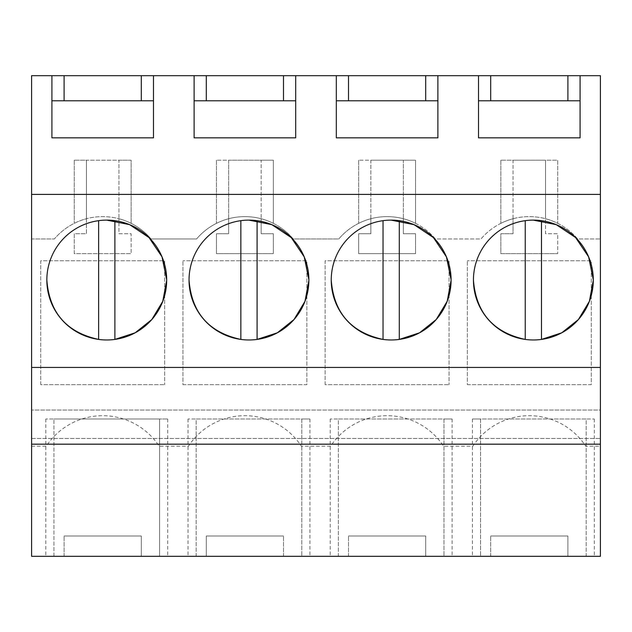 <?xml version="1.0" encoding="UTF-8"?>
<svg xmlns="http://www.w3.org/2000/svg" width="632" height="632" viewBox="0 0 632 632"><rect width="100%" height="100%" fill="white"/><g stroke="black" fill="none" stroke-linecap="round" stroke-linejoin="round"><path stroke-width="0.47" stroke-dasharray="3.16 2.37" d="M31.6 446.168L46.27 446.168A67.49 67.49 0 0 1 159.13 446.168L188.47 446.168A67.49 67.49 0 0 1 301.33 446.168L330.67 446.168A67.49 67.49 0 0 1 443.53 446.168L472.87 446.168A67.49 67.49 0 0 1 585.73 446.168L600.4 446.168L600.4 75.682L31.6 75.682L31.6 238.959L54.376 238.959A63.429 63.429 0 0 1 118.95 218.727L118.95 233.729L131.14 233.729L131.14 253.637L131.14 233.729L118.95 233.729L118.95 218.727A63.429 63.429 0 0 1 151.024 238.959L196.576 238.959A63.429 63.429 0 0 1 261.15 218.727L261.15 233.729L273.34 233.729L273.34 253.637L273.34 233.729L261.15 233.729L261.15 218.727A63.429 63.429 0 0 1 293.224 238.959L338.776 238.959A63.429 63.429 0 0 1 403.35 218.727L403.35 233.729L415.54 233.729L415.54 253.637L415.54 233.729L403.35 233.729L403.35 218.727A63.429 63.429 0 0 1 435.424 238.959L480.976 238.959A63.429 63.429 0 0 1 545.55 218.727L545.55 233.729L557.74 233.729L557.74 253.637L557.74 233.729L545.55 233.729L545.55 218.727A63.429 63.429 0 0 1 577.624 238.959L600.4 238.959L577.624 238.959A63.429 63.429 0 0 0 545.55 218.727A63.429 63.429 0 0 1 557.74 223.349A63.429 63.429 0 0 0 500.86 223.349A63.429 63.429 0 0 1 513.05 218.727L513.05 233.729L500.86 233.729L500.86 253.637L557.74 253.637L500.86 253.637L500.86 233.729L513.05 233.729L513.05 160.188L545.55 160.188L545.55 218.727L545.55 160.188L557.74 160.188L557.74 223.349L557.74 160.188L500.86 160.188L513.05 160.188L513.05 218.727A63.429 63.429 0 0 0 480.976 238.959L435.424 238.959A63.429 63.429 0 0 0 403.35 218.727A63.429 63.429 0 0 1 415.54 223.349A63.429 63.429 0 0 0 358.66 223.349A63.429 63.429 0 0 1 370.85 218.727L370.85 233.729L358.66 233.729L358.66 253.637L415.54 253.637L358.66 253.637L358.66 233.729L370.85 233.729L370.85 160.188L403.35 160.188L403.35 218.727L403.35 160.188L415.54 160.188L415.54 223.349L415.54 160.188L358.66 160.188L370.85 160.188L370.85 218.727A63.429 63.429 0 0 0 338.776 238.959L293.224 238.959A63.429 63.429 0 0 0 261.15 218.727A63.429 63.429 0 0 1 273.34 223.349A63.429 63.429 0 0 0 216.46 223.349A63.429 63.429 0 0 1 228.65 218.727L228.65 233.729L216.46 233.729L216.46 253.637L273.34 253.637L216.46 253.637L216.46 233.729L228.65 233.729L228.65 160.188L261.15 160.188L261.15 218.727L261.15 160.188L273.34 160.188L273.34 223.349L273.34 160.188L216.46 160.188L228.65 160.188L228.65 218.727A63.429 63.429 0 0 0 196.576 238.959L151.024 238.959A63.429 63.429 0 0 0 118.95 218.727A63.429 63.429 0 0 1 131.14 223.349A63.429 63.429 0 0 0 74.26 223.349A63.429 63.429 0 0 1 86.45 218.727L86.45 233.729L74.26 233.729L74.26 253.637L131.14 253.637L74.26 253.637L74.26 233.729L86.45 233.729L86.45 160.188L118.95 160.188L118.95 218.727L118.95 160.188L131.14 160.188L131.14 223.349L131.14 160.188L74.26 160.188L86.45 160.188L86.45 218.727A63.429 63.429 0 0 0 54.376 238.959L31.6 238.959L31.6 446.168L46.27 446.168A67.49 67.49 0 0 1 159.13 446.168L188.47 446.168A67.49 67.49 0 0 1 301.33 446.168L330.67 446.168A67.49 67.49 0 0 1 443.53 446.168L472.87 446.168A67.49 67.49 0 0 1 585.73 446.168L600.4 446.168L600.4 556.318L31.6 556.318L31.6 446.168M31.6 444.178L31.6 410.057L31.6 444.178M467.34 384.659L591.26 384.659L591.26 260.747L467.34 260.747L591.26 260.747L591.26 384.659L467.34 384.659L467.34 260.747L467.34 384.659M40.74 384.659L40.74 260.747L164.66 260.747L164.66 384.659L164.66 260.747L40.74 260.747L40.74 384.659L164.66 384.659L40.74 384.659M325.14 384.659L325.14 260.747L449.06 260.747L449.06 384.659L449.06 260.747L325.14 260.747L325.14 384.659L449.06 384.659L325.14 384.659M182.94 384.659L306.86 384.659L306.86 260.747L182.94 260.747L306.86 260.747L306.86 384.659L182.94 384.659L182.94 260.747L182.94 384.659M600.4 410.057L600.4 444.178L600.4 410.057L31.6 410.057L600.4 410.057M159.58 556.318L53.949 556.318L167.709 556.318L159.58 556.318L159.58 418.992L53.949 418.992L167.709 418.992L159.58 418.992L159.58 556.318M53.949 556.318L45.82 556.318L53.949 556.318L53.949 418.992L45.82 418.992L53.949 418.992L53.949 556.318M141.299 556.318L64.101 556.318L141.299 556.318L141.299 536.007L64.101 536.007L141.299 536.007L141.299 556.318M206.301 556.318L283.499 556.318L206.301 556.318L206.301 536.007L283.499 536.007L206.301 536.007L206.301 556.318M196.149 556.318L301.78 556.318L188.02 556.318L196.149 556.318L196.149 418.992L301.78 418.992L301.78 556.318L309.909 556.318L301.78 556.318L301.78 418.992L188.02 418.992L196.149 418.992L196.149 556.318M425.699 556.318L348.501 556.318L425.699 556.318L425.699 536.007L348.501 536.007L425.699 536.007L425.699 556.318M338.349 556.318L443.98 556.318L330.22 556.318L338.349 556.318L338.349 418.992L443.98 418.992L443.98 556.318L452.109 556.318L443.98 556.318L443.98 418.992L330.22 418.992L338.349 418.992L338.349 556.318M586.18 556.318L480.549 556.318L594.309 556.318L586.18 556.318L586.18 418.992L480.549 418.992L480.549 556.318L472.42 556.318L480.549 556.318L480.549 418.992L594.309 418.992L586.18 418.992L586.18 556.318M567.899 556.318L490.701 556.318L567.899 556.318L567.899 536.007L490.701 536.007L567.899 536.007L567.899 556.318M31.6 438.497L600.4 438.497L31.6 438.497M31.6 367.453L600.4 367.453M64.101 556.318L64.101 536.007L64.101 556.318M283.499 556.318L283.499 536.007L283.499 556.318M301.78 418.992L309.909 418.992L301.78 418.992M348.501 556.318L348.501 536.007L348.501 556.318M443.98 418.992L452.109 418.992L443.98 418.992M480.549 418.992L472.42 418.992L480.549 418.992M490.701 556.318L490.701 536.007L490.701 556.318M106.761 220.118A59.929 59.929 0 0 0 54.866 310.004A59.929 59.929 0 0 0 158.664 310.004A59.929 59.929 0 0 0 106.761 220.118A59.929 59.929 0 0 0 46.839 280.047A59.929 59.929 0 0 0 106.761 339.969L114.89 339.416A59.929 59.929 0 0 0 166.69 280.047A59.929 59.929 0 0 0 106.761 220.118A59.929 59.929 0 0 0 46.839 280.047A59.929 59.929 0 0 0 106.761 339.969A59.929 59.929 0 0 0 166.69 280.047A59.929 59.929 0 0 0 114.89 220.671L114.89 339.416M166.69 280.339L166.69 279.747M391.161 220.118A59.929 59.929 0 0 0 339.266 310.004A59.929 59.929 0 0 0 443.064 310.004A59.929 59.929 0 0 0 391.161 220.118A59.929 59.929 0 0 0 331.239 280.047A59.929 59.929 0 0 0 391.161 339.969L399.29 339.416A59.929 59.929 0 0 0 451.09 280.047A59.929 59.929 0 0 0 391.161 220.118A59.929 59.929 0 0 0 331.239 280.047A59.929 59.929 0 0 0 391.161 339.969A59.929 59.929 0 0 0 451.09 280.047A59.929 59.929 0 0 0 399.29 220.671L399.29 339.416M451.09 280.339L451.09 279.747M248.961 220.118A59.929 59.929 0 0 0 197.065 310.004A59.929 59.929 0 0 0 300.864 310.004A59.929 59.929 0 0 0 248.961 220.118A59.929 59.929 0 0 0 189.039 280.047A59.929 59.929 0 0 0 248.961 339.969L257.09 339.416A59.929 59.929 0 0 0 308.89 280.047A59.929 59.929 0 0 0 248.961 220.118A59.929 59.929 0 0 0 189.039 280.047A59.929 59.929 0 0 0 248.961 339.969A59.929 59.929 0 0 0 308.89 280.047A59.929 59.929 0 0 0 257.09 220.671L257.09 339.416M308.89 280.339L308.89 279.747M533.361 220.118A59.929 59.929 0 0 0 481.466 310.004A59.929 59.929 0 0 0 585.264 310.004A59.929 59.929 0 0 0 533.361 220.118A59.929 59.929 0 0 0 473.439 280.047A59.929 59.929 0 0 0 533.361 339.969L541.49 339.416A59.929 59.929 0 0 0 593.29 280.047A59.929 59.929 0 0 0 533.361 220.118A59.929 59.929 0 0 0 473.439 280.047A59.929 59.929 0 0 0 533.361 339.969A59.929 59.929 0 0 0 593.29 280.047A59.929 59.929 0 0 0 541.49 220.671L541.49 339.416M593.29 280.339L593.29 279.747M437.889 75.682L437.889 137.847L336.311 137.847L336.311 100.788L348.501 100.788L348.501 75.682M336.311 75.682L336.311 100.788M295.689 75.682L295.689 137.847L194.111 137.847L194.111 100.788L206.301 100.788L206.301 75.682M194.111 75.682L194.111 100.788M153.489 75.682L153.489 137.847L51.911 137.847L51.911 100.788L64.101 100.788L64.101 75.682M51.911 75.682L51.911 100.788M580.089 75.682L580.089 137.847L478.511 137.847L478.511 100.788L490.701 100.788L490.701 75.682M478.511 75.682L478.511 100.788M141.299 75.682L141.299 100.788L64.101 100.788M141.299 100.788L153.489 100.788M283.499 75.682L283.499 100.788L206.301 100.788M283.499 100.788L295.689 100.788M425.699 75.682L425.699 100.788L348.501 100.788M425.699 100.788L437.889 100.788M567.899 75.682L567.899 100.788L490.701 100.788M567.899 100.788L580.089 100.788M216.46 160.188L216.46 223.349L216.46 160.188M358.66 160.188L358.66 223.349L358.66 160.188M500.86 160.188L500.86 223.349L500.86 160.188M74.26 160.188L74.26 223.349L74.26 160.188M98.639 339.416L98.639 220.671A59.929 59.929 0 0 0 46.839 280.047M106.761 339.969A59.929 59.929 0 0 0 158.664 250.082A59.929 59.929 0 0 0 54.866 250.082A59.929 59.929 0 0 0 106.761 339.969M240.839 339.416L240.839 220.671A59.929 59.929 0 0 0 189.039 280.047M248.961 339.969A59.929 59.929 0 0 0 300.864 250.082A59.929 59.929 0 0 0 197.065 250.082A59.929 59.929 0 0 0 248.961 339.969M383.039 339.416L383.039 220.671A59.929 59.929 0 0 0 331.239 280.047M391.161 339.969A59.929 59.929 0 0 0 443.064 250.082A59.929 59.929 0 0 0 339.266 250.082A59.929 59.929 0 0 0 391.161 339.969M525.239 339.416L525.239 220.671A59.929 59.929 0 0 0 473.439 280.047M533.361 339.969A59.929 59.929 0 0 0 585.264 250.082A59.929 59.929 0 0 0 481.466 250.082A59.929 59.929 0 0 0 533.361 339.969M167.709 418.992L167.709 556.318M45.82 418.992L45.82 556.318M188.02 418.992L188.02 556.318M309.909 418.992L309.909 556.318M330.22 418.992L330.22 556.318M452.109 418.992L452.109 556.318M594.309 418.992L594.309 556.318M472.42 418.992L472.42 556.318"/><path stroke-width="0.95" d="M31.6 556.318L31.6 75.682L51.911 75.682L51.911 137.847L153.489 137.847L153.489 75.682L194.111 75.682L194.111 137.847L295.689 137.847L295.689 75.682L336.311 75.682L336.311 137.847L437.889 137.847L437.889 75.682L478.511 75.682L478.511 137.847L580.089 137.847L580.089 75.682L600.4 75.682L600.4 556.318L31.6 556.318M31.6 444.178L600.4 444.178M31.6 367.453L600.4 367.453M31.6 194.403L600.4 194.403M46.839 280.047C49.359 312.698 66.621 332.495 98.639 339.416A59.929 59.929 0 0 0 106.761 339.969A59.929 59.929 0 0 1 46.839 280.047A59.929 59.929 0 0 1 106.761 220.118A59.929 59.929 0 0 1 166.69 280.047A59.929 59.929 0 0 1 106.761 339.969A59.929 59.929 0 0 0 114.89 339.416L135.137 332.811L151.806 319.539L162.795 301.29L166.69 280.339M451.09 279.747L446.437 256.908L433.418 237.577L414.023 224.652L391.161 220.118A59.929 59.929 0 0 1 451.09 280.047A59.929 59.929 0 0 1 391.161 339.969A59.929 59.929 0 0 1 331.239 280.047A59.929 59.929 0 0 1 391.161 220.118A59.929 59.929 0 0 0 383.039 220.671L383.039 339.416A59.929 59.929 0 0 0 399.29 339.416L419.537 332.811L436.206 319.539L447.195 301.29L451.09 280.339M308.89 279.747L304.237 256.908L291.218 237.577L271.823 224.652L248.961 220.118A59.929 59.929 0 0 1 308.89 280.047A59.929 59.929 0 0 1 248.961 339.969A59.929 59.929 0 0 1 189.039 280.047A59.929 59.929 0 0 1 248.961 220.118A59.929 59.929 0 0 0 240.839 220.671L240.839 339.416A59.929 59.929 0 0 0 257.09 339.416L277.337 332.811L294.006 319.539L304.995 301.29L308.89 280.339M473.439 280.047C475.959 312.698 493.221 332.495 525.239 339.416A59.929 59.929 0 0 0 533.361 339.969A59.929 59.929 0 0 1 473.439 280.047A59.929 59.929 0 0 1 533.361 220.118A59.929 59.929 0 0 1 593.29 280.047A59.929 59.929 0 0 1 533.361 339.969A59.929 59.929 0 0 0 541.49 339.416L561.737 332.811L578.406 319.539L589.395 301.29L593.29 280.339M51.911 75.682L64.101 75.682L64.101 100.788M153.489 75.682L64.101 75.682M194.111 75.682L206.301 75.682L206.301 100.788M295.689 75.682L206.301 75.682M336.311 75.682L348.501 75.682L348.501 100.788M437.889 75.682L348.501 75.682M478.511 75.682L490.701 75.682L490.701 100.788M580.089 75.682L490.701 75.682M166.69 279.747L162.037 256.908L149.018 237.577L129.623 224.652L106.761 220.118A59.929 59.929 0 0 0 98.639 220.671L98.639 339.416M593.29 279.747L588.637 256.908L575.618 237.577L556.223 224.652L533.361 220.118A59.929 59.929 0 0 0 525.239 220.671L525.239 339.416M141.299 75.682L141.299 100.788M283.499 75.682L283.499 100.788M425.699 75.682L425.699 100.788M567.899 75.682L567.899 100.788M336.311 100.788L437.889 100.788M194.111 100.788L295.689 100.788M51.911 100.788L153.489 100.788M478.511 100.788L580.089 100.788M114.89 339.416L114.89 220.671A59.929 59.929 0 0 0 106.761 220.118M257.09 339.416L257.09 220.671A59.929 59.929 0 0 0 248.961 220.118M189.039 280.047C191.559 312.698 208.821 332.495 240.839 339.416M399.29 339.416L399.29 220.671A59.929 59.929 0 0 0 391.161 220.118M331.239 280.047C333.759 312.698 351.021 332.495 383.039 339.416M541.49 339.416L541.49 220.671A59.929 59.929 0 0 0 533.361 220.118"/></g></svg>
